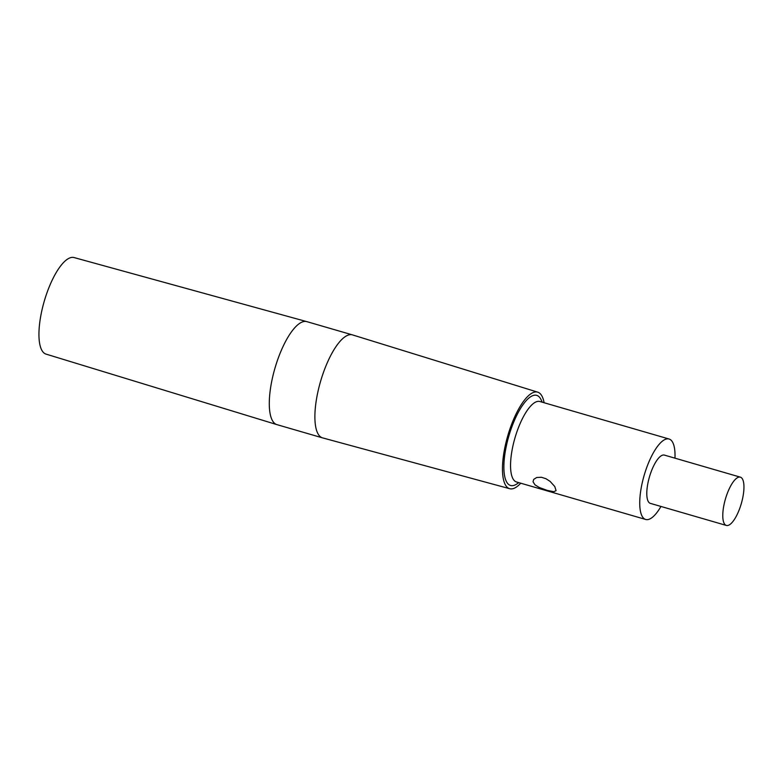 <?xml version="1.0" encoding="UTF-8"?>
<svg xmlns="http://www.w3.org/2000/svg" width="783" height="783" viewBox="0 0 783 783"><rect width="100%" height="100%" fill="white"/><g stroke="black" fill="none" stroke-linecap="round" stroke-linejoin="round"><path stroke-width="1.17" d="M518.904 482.661L516.545 484.158A46.921 15.435 -73.8 0 1 516.036 484.462A46.921 15.435 -73.8 0 1 505.397 450.871A46.921 15.435 -73.8 0 1 531.256 396.374A46.921 15.435 -73.8 0 1 541.063 399.682L542.257 402.198M645.701 519.472L516.526 481.976A41.89 13.781 -73.8 0 1 517.494 430.161A41.89 13.781 -73.8 0 1 534.995 402.423A41.89 13.781 -73.8 0 1 539.879 401.513L669.064 439.009A41.89 13.781 106.2 0 0 646.67 467.657A41.89 13.781 106.2 0 0 640.885 489.806A41.89 13.781 106.2 0 0 645.701 519.472A41.89 13.781 106.2 0 0 660.96 506.454M509.723 488.719L322.625 437.893A53.626 17.637 -73.8 0 1 322.527 437.873A53.626 17.637 -73.8 0 1 318.329 389.934A53.626 17.637 -73.8 0 1 346.164 336.044A53.626 17.637 -73.8 0 1 352.428 334.879A53.626 17.637 -73.8 0 1 352.516 334.909L537.745 392.166A50.269 16.531 106.2 0 0 531.794 393.232A50.269 16.531 106.2 0 0 505.661 443.892A50.269 16.531 106.2 0 0 509.723 488.719A50.269 16.531 106.2 0 0 515.498 487.603A50.269 16.531 106.2 0 0 520.744 483.199M352.428 334.879L306.828 321.637A53.626 17.637 106.2 0 0 306.75 321.617A53.626 17.637 106.2 0 0 300.574 322.802A53.626 17.637 106.2 0 0 272.758 376.584A53.626 17.637 106.2 0 0 276.859 424.611A53.626 17.637 106.2 0 0 276.928 424.631L322.527 437.873M306.75 321.617L74.062 257.558A50.269 16.531 106.2 0 0 68.268 258.674A50.269 16.531 106.2 0 0 42.194 309.089A50.269 16.531 106.2 0 0 46.031 354.112L276.859 424.611M544.097 402.736A50.269 16.531 106.2 0 0 537.745 392.166M547.327 490.412L553.796 491.714L556.077 490.647L554.775 486.546L550.136 481.408L545.898 478.687L541.347 477.258L536.698 477.513L533.722 479.362L533.037 481.799L535.024 484.883L539.33 487.515L547.327 490.412M740.375 477.16L664.395 455.099A25.134 8.27 106.2 0 0 661.459 455.647A25.134 8.27 106.2 0 0 648.402 480.909A25.134 8.27 106.2 0 0 650.379 503.381L726.36 525.442A25.134 8.27 106.2 0 0 729.296 524.894A25.134 8.27 106.2 0 0 742.343 499.632A25.134 8.27 106.2 0 0 740.375 477.16A25.134 8.27 106.2 0 0 737.449 477.708A25.134 8.27 106.2 0 0 724.392 502.97A25.134 8.27 106.2 0 0 726.36 525.442M674.975 458.172A41.89 13.781 106.2 0 0 669.064 439.009"/></g></svg>
